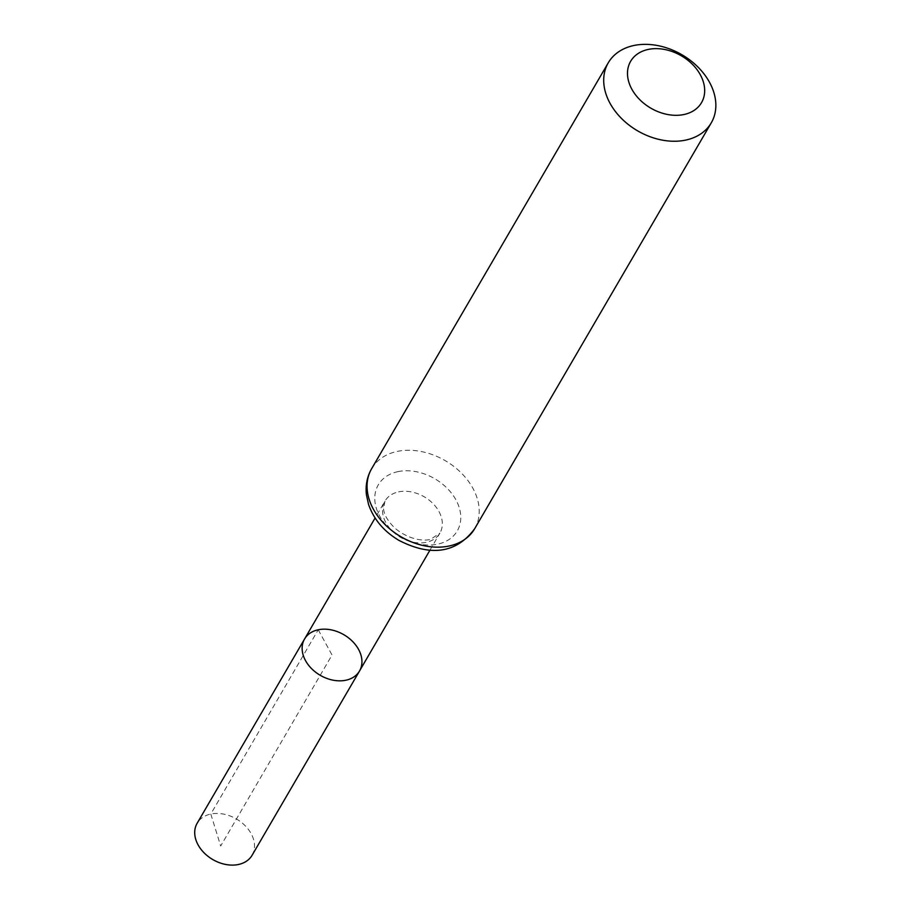 <?xml version="1.0" encoding="UTF-8"?>
<svg xmlns="http://www.w3.org/2000/svg" width="910" height="910" viewBox="0 0 910 910"><rect width="100%" height="100%" fill="white"/><g stroke="black" fill="none" stroke-linecap="round" stroke-linejoin="round"><path stroke-width="0.68" stroke-dasharray="4.55 3.41" d="M359.507 671.023A31.793 23.478 30.2 0 0 352.386 641.266A31.793 23.478 30.2 0 0 318.227 629.777A31.793 23.478 30.2 0 0 304.566 638.991M252.081 855.286A31.793 23.478 30.2 0 0 236.441 818.989A31.793 23.478 30.2 0 0 197.151 823.254M318.227 629.777L332.036 655.007L220.686 846.016L210.801 814.04L318.227 629.777M398.614 491.878A31.793 23.478 -149.8 0 1 432.785 503.366A31.793 23.478 -149.8 0 1 439.894 533.112A31.793 23.478 -149.8 0 1 400.605 537.389A31.793 23.478 -149.8 0 1 384.964 501.091A31.793 23.478 -149.8 0 1 398.614 491.878M371.644 468.695A59.616 44.021 -149.8 0 1 397.238 451.417A59.616 44.021 -149.8 0 1 461.302 472.972A59.616 44.021 -149.8 0 1 474.645 528.755M397.932 471.642A45.705 33.75 -149.8 0 1 460.733 519.075A45.705 33.75 -149.8 0 1 394.69 533.021A45.705 33.75 -149.8 0 1 397.932 471.642M430.032 550.038L439.894 533.112L430.965 539.13C427.006 540.904 411.206 541.552 395.088 528.3C383.827 517.324 383.758 510.283 383.588 509.009L384.964 501.091L375.091 518.017"/><path stroke-width="1.36" d="M304.566 638.991A31.793 23.478 30.2 0 0 320.218 675.288A31.793 23.478 30.2 0 0 359.507 671.023A31.793 23.478 -149.8 0 1 345.846 680.236A31.793 23.478 -149.8 0 1 311.686 668.736A31.793 23.478 -149.8 0 1 304.566 638.991A31.793 23.478 -149.8 0 1 343.866 634.725A31.793 23.478 -149.8 0 1 359.507 671.023L252.081 855.286A31.793 23.478 30.2 0 1 238.431 864.5A31.793 23.478 30.2 0 1 204.261 853.011A31.793 23.478 30.2 0 1 197.151 823.254L375.091 518.017M648.261 49.424A41.041 30.303 -149.8 0 1 704.647 92.001A41.041 30.303 -149.8 0 1 645.361 104.525A41.041 30.303 -149.8 0 1 648.261 49.424M633.883 45.5A59.616 44.021 -149.8 0 1 697.947 67.044A59.616 44.021 -149.8 0 1 711.279 122.827A59.616 44.021 -149.8 0 1 637.603 130.835A59.616 44.021 -149.8 0 1 608.278 62.779A59.616 44.021 -149.8 0 1 633.883 45.5M474.645 528.755A59.616 44.021 -149.8 0 1 400.969 536.764A59.616 44.021 -149.8 0 1 371.644 468.695C367.094 476.669 365.365 485.383 366.434 494.847L368.527 504.345C373.771 519.439 383.929 531.463 399.001 540.415C423.389 552.905 452.725 558.285 474.645 528.755L711.279 122.827M430.032 550.038L359.507 671.023M608.278 62.779L371.644 468.695"/></g></svg>
